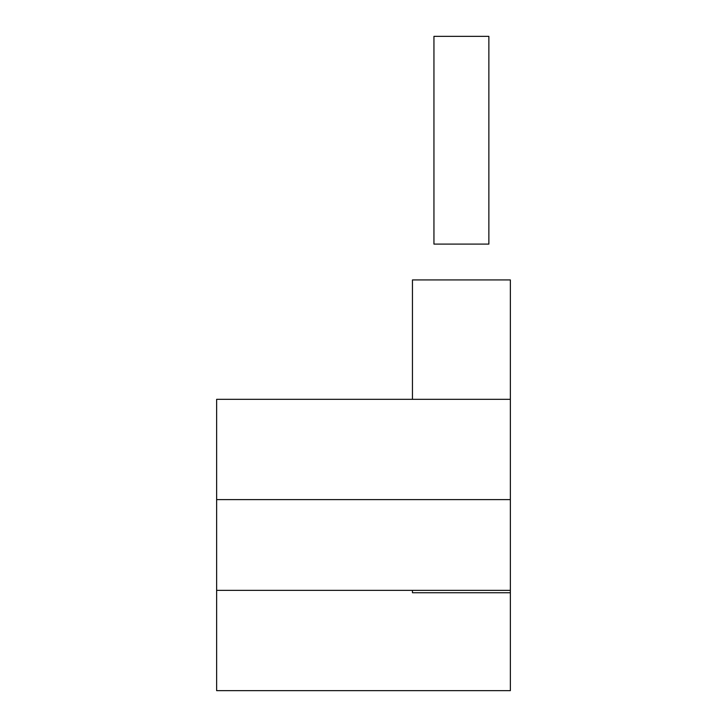 <?xml version="1.0" encoding="UTF-8"?>
<svg xmlns="http://www.w3.org/2000/svg" width="727" height="727" viewBox="0 0 727 727"><rect width="100%" height="100%" fill="white"/><g stroke="black" fill="none" stroke-linecap="round" stroke-linejoin="round"><path stroke-width="1.09" d="M412.454 590.36L412.454 592.741L510.363 592.741L510.363 279.922L412.454 279.922L412.454 399.323M510.363 499.613L216.637 499.613L216.637 690.65L510.363 690.65L510.363 592.741M510.363 399.323L216.637 399.323L216.637 499.613M216.637 590.36L510.363 590.36M433.946 244.099L488.871 244.099L488.871 36.35L433.946 36.35L433.946 244.099"/></g></svg>
